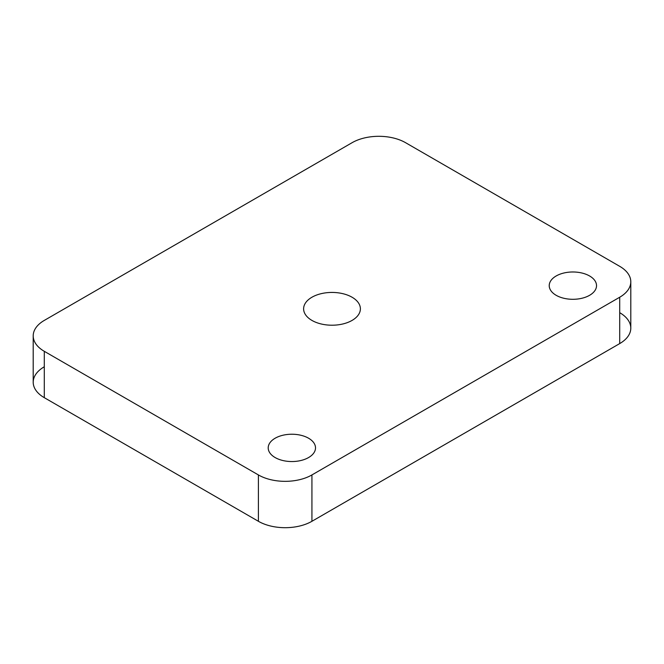 <?xml version="1.0" encoding="UTF-8"?>
<svg xmlns="http://www.w3.org/2000/svg" width="664" height="664" viewBox="0 0 664 664"><rect width="100%" height="100%" fill="white"/><g stroke="black" fill="none" stroke-linecap="round" stroke-linejoin="round"><path stroke-width="1" d="M311.931 320.413A28.386 16.392 0 0 0 342.865 323.966A28.386 16.392 0 0 0 360.386 308.818A28.386 16.392 0 0 0 332 292.434A28.386 16.392 0 0 0 303.614 308.818A28.386 16.392 0 0 0 311.931 320.413A28.386 16.392 180 0 1 324.654 292.99A28.386 16.392 180 0 1 359.423 313.059A28.386 16.392 180 0 1 311.931 320.413M33.2 335.859A37.848 21.854 180 0 1 44.289 320.413A37.848 21.854 0 0 0 44.289 351.314L258.396 474.934L44.289 351.314L44.289 397.67L44.289 351.314A37.848 21.854 180 0 1 33.2 335.859L33.2 382.223A37.848 21.854 0 0 0 44.289 397.67L258.396 521.29L258.396 474.934A37.848 21.854 0 0 0 311.931 474.934A37.848 21.854 180 0 1 258.396 474.934L258.396 521.29A37.848 21.854 0 0 0 311.931 521.29L311.931 474.934L311.931 521.29L619.711 343.587L619.711 297.231L311.931 474.934L619.711 297.231L619.711 343.587L311.931 521.29A37.848 21.854 180 0 1 258.396 521.29L44.289 397.67A37.848 21.854 180 0 1 44.289 366.769M619.711 312.686A37.848 21.854 180 0 1 619.711 343.587A37.848 21.854 0 0 0 630.8 328.141L630.8 281.777A37.848 21.854 180 0 1 619.711 297.231A37.848 21.854 0 0 0 619.711 266.33A37.848 21.854 180 0 1 630.8 281.777M44.289 320.413L352.069 142.71A37.848 21.854 180 0 1 405.604 142.71L619.711 266.33L405.604 142.71A37.848 21.854 0 0 0 352.069 142.71L44.289 320.413M556.15 295.297A23.655 13.662 0 0 0 581.93 298.26A23.655 13.662 0 0 0 596.529 285.644A23.655 13.662 0 0 0 572.874 271.983A23.655 13.662 0 0 0 549.219 285.644A23.655 13.662 0 0 0 556.15 295.297A23.655 13.662 180 0 1 566.757 272.447A23.655 13.662 180 0 1 595.724 289.18A23.655 13.662 180 0 1 556.15 295.297M275.128 457.546A23.655 13.662 0 0 0 300.908 460.509A23.655 13.662 0 0 0 315.508 447.893A23.655 13.662 0 0 0 291.853 434.231A23.655 13.662 0 0 0 268.198 447.893A23.655 13.662 0 0 0 275.128 457.546A23.655 13.662 180 0 1 285.727 434.696A23.655 13.662 180 0 1 314.703 451.429A23.655 13.662 180 0 1 275.128 457.546"/></g></svg>
